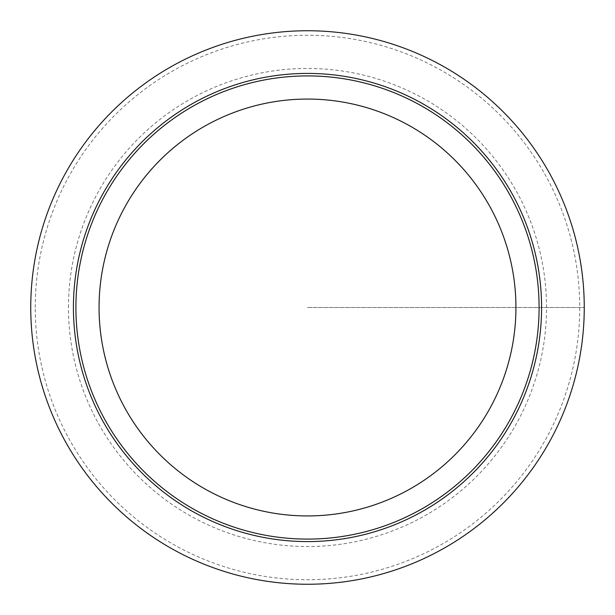 <?xml version="1.0" encoding="UTF-8"?>
<svg xmlns="http://www.w3.org/2000/svg" width="615" height="615" viewBox="0 0 615 615"><rect width="100%" height="100%" fill="white"/><g stroke="black" fill="none" stroke-linecap="round" stroke-linejoin="round"><path stroke-width="0.46" stroke-dasharray="3.08 2.31" d="M73.423 307.5A234.077 234.077 0 0 1 424.542 104.781A234.077 234.077 0 0 1 424.542 510.219A234.077 234.077 0 0 1 73.423 307.5M75.906 307.5A231.594 231.594 0 0 1 423.297 106.933A231.594 231.594 0 0 1 423.297 508.067A231.594 231.594 0 0 1 75.906 307.5A231.594 231.594 0 0 1 423.297 106.933A231.594 231.594 0 0 1 423.297 508.067A231.594 231.594 0 0 1 75.906 307.5M35.255 307.5A272.245 272.245 0 0 1 443.623 71.732A272.245 272.245 0 0 1 443.623 543.268A272.245 272.245 0 0 1 35.255 307.5M68.457 307.5A239.043 239.043 0 0 1 427.018 100.483A239.043 239.043 0 0 1 427.018 514.517A239.043 239.043 0 0 1 68.457 307.5M307.5 307.5L584.25 307.5L307.5 307.5"/><path stroke-width="0.92" d="M30.75 307.5A276.75 276.75 0 0 1 445.875 67.827A276.75 276.75 0 0 1 445.875 547.173A276.75 276.75 0 0 1 30.75 307.5A276.75 276.75 0 0 1 445.875 67.827A276.75 276.75 0 0 1 445.875 547.173A276.75 276.75 0 0 1 30.75 307.5M73.423 307.5A234.077 234.077 0 0 1 424.542 104.781A234.077 234.077 0 0 1 424.542 510.219A234.077 234.077 0 0 1 73.423 307.5M75.906 307.5A231.594 231.594 0 0 1 423.297 106.933A231.594 231.594 0 0 1 423.297 508.067A231.594 231.594 0 0 1 75.906 307.5M99.061 307.5A208.439 208.439 0 0 1 411.719 126.99A208.439 208.439 0 0 1 411.719 488.01A208.439 208.439 0 0 1 99.061 307.5"/></g></svg>
